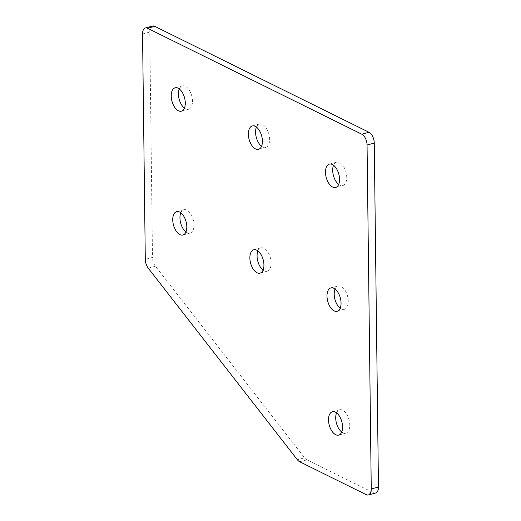 <?xml version="1.0" encoding="UTF-8"?>
<svg xmlns="http://www.w3.org/2000/svg" width="521" height="521" viewBox="0 0 521 521"><rect width="100%" height="100%" fill="white"/><g stroke="black" fill="none" stroke-linecap="round" stroke-linejoin="round"><path stroke-width="0.39" stroke-dasharray="2.6 1.95" d="M185.945 231.943A12.094 6.513 -105 0 0 190.106 233.076A12.094 6.513 -105 0 0 194.001 224.87A12.094 6.513 -105 0 0 183.848 209.716A12.094 6.513 -105 0 0 180.807 212.783M184.427 108.127A12.094 6.513 -105 0 0 188.595 109.267A12.094 6.513 -105 0 0 192.49 101.054A12.094 6.513 -105 0 0 182.33 85.9A12.094 6.513 -105 0 0 179.296 88.967M263.066 270.08A12.094 6.513 -105 0 0 267.234 271.22A12.094 6.513 -105 0 0 271.128 263.007A12.094 6.513 -105 0 0 260.969 247.853A12.094 6.513 -105 0 0 257.934 250.92M261.555 146.264A12.094 6.513 -105 0 0 265.723 147.404A12.094 6.513 -105 0 0 269.618 139.192A12.094 6.513 -105 0 0 259.458 124.037A12.094 6.513 -105 0 0 256.417 127.104M341.704 432.033A12.094 6.513 -105 0 0 345.872 433.172A12.094 6.513 -105 0 0 349.767 424.967A12.094 6.513 -105 0 0 339.607 409.806A12.094 6.513 -105 0 0 336.573 412.873M340.193 308.217A12.094 6.513 -105 0 0 344.355 309.357A12.094 6.513 -105 0 0 348.256 301.151A12.094 6.513 -105 0 0 338.096 285.99A12.094 6.513 -105 0 0 335.055 289.057M338.683 184.401A12.094 6.513 -105 0 0 342.844 185.541A12.094 6.513 -105 0 0 346.739 177.335A12.094 6.513 -105 0 0 336.586 162.174A12.094 6.513 -105 0 0 333.544 165.242M142.539 33.989L149.742 32.055L152.497 257.426L145.294 259.354M149.742 32.055A8.85 4.767 75 0 1 152.588 26.05M375.615 493.022A8.85 4.767 75 0 1 373.42 492.723L366.217 494.657M299.686 461.756L306.889 459.822L373.42 492.723M306.889 459.822A8.85 4.767 75 0 1 304.577 457.816L297.374 459.743M148.225 268.146L155.427 266.218L304.577 457.816M155.427 266.218A8.85 4.767 75 0 1 152.497 257.426M183.848 209.716L176.645 211.643M182.33 85.9L175.128 87.828M260.969 247.853L253.766 249.78M259.458 124.037L252.255 125.965M339.607 409.806L332.405 411.733M338.096 285.99L330.894 287.924M336.586 162.174L329.383 164.108M342.844 185.541L335.641 187.469M344.355 309.357L337.152 311.284M345.872 433.172L338.67 435.1M265.723 147.404L258.52 149.332M267.234 271.22L260.031 273.147M188.595 109.267L181.393 111.194M190.106 233.076L182.904 235.01"/><path stroke-width="0.78" d="M186.798 226.804A12.094 6.513 -105 0 0 176.645 211.643A12.094 6.513 -105 0 0 172.744 219.849A12.094 6.513 -105 0 0 182.904 235.01A12.094 6.513 -105 0 0 186.798 226.804M180.807 212.783A12.094 6.513 -105 0 0 179.947 217.921A12.094 6.513 -105 0 0 185.945 231.943M185.287 102.989A12.094 6.513 -105 0 0 175.128 87.828A12.094 6.513 -105 0 0 171.233 96.033A12.094 6.513 -105 0 0 181.393 111.194A12.094 6.513 -105 0 0 185.287 102.989M179.296 88.967A12.094 6.513 -105 0 0 178.436 94.106A12.094 6.513 -105 0 0 184.427 108.127M263.926 264.942A12.094 6.513 -105 0 0 253.766 249.78A12.094 6.513 -105 0 0 249.872 257.993A12.094 6.513 -105 0 0 260.031 273.147A12.094 6.513 -105 0 0 263.926 264.942M257.934 250.92A12.094 6.513 -105 0 0 257.074 256.058A12.094 6.513 -105 0 0 263.066 270.08M262.415 141.126A12.094 6.513 -105 0 0 252.255 125.965A12.094 6.513 -105 0 0 248.361 134.177A12.094 6.513 -105 0 0 258.52 149.332A12.094 6.513 -105 0 0 262.415 141.126M256.417 127.104A12.094 6.513 -105 0 0 255.564 132.243A12.094 6.513 -105 0 0 261.555 146.264M342.564 426.894A12.094 6.513 -105 0 0 332.405 411.733A12.094 6.513 -105 0 0 328.51 419.946A12.094 6.513 -105 0 0 338.67 435.1A12.094 6.513 -105 0 0 342.564 426.894M336.573 412.873A12.094 6.513 -105 0 0 335.713 418.011A12.094 6.513 -105 0 0 341.704 432.033M341.053 303.079A12.094 6.513 -105 0 0 330.894 287.924A12.094 6.513 -105 0 0 326.999 296.13A12.094 6.513 -105 0 0 337.152 311.284A12.094 6.513 -105 0 0 341.053 303.079M335.055 289.057A12.094 6.513 -105 0 0 334.202 294.196A12.094 6.513 -105 0 0 340.193 308.217M339.536 179.263A12.094 6.513 -105 0 0 329.383 164.108A12.094 6.513 -105 0 0 325.482 172.314A12.094 6.513 -105 0 0 335.641 187.469A12.094 6.513 -105 0 0 339.536 179.263M333.544 165.242A12.094 6.513 -105 0 0 332.685 170.387A12.094 6.513 -105 0 0 338.683 184.401M145.385 27.978L152.588 26.05A8.85 4.767 75 0 1 154.783 26.343L147.58 28.277A8.85 4.767 -105 0 0 145.385 27.978A8.85 4.767 -105 0 0 142.539 33.989L145.294 259.354A8.85 4.767 -105 0 0 148.225 268.146L297.374 459.743A8.85 4.767 -105 0 0 299.686 461.756L366.217 494.657A8.85 4.767 -105 0 0 368.412 494.95A8.85 4.767 -105 0 0 371.258 488.945L367.058 145.014A8.85 4.767 -105 0 0 361.815 134.216L147.58 28.277M361.815 134.216L369.018 132.288L154.783 26.343M369.018 132.288A8.85 4.767 75 0 1 374.26 143.08L367.058 145.014M371.258 488.945L378.461 487.011L374.26 143.08M378.461 487.011A8.85 4.767 75 0 1 375.615 493.022L368.412 494.95"/></g></svg>
